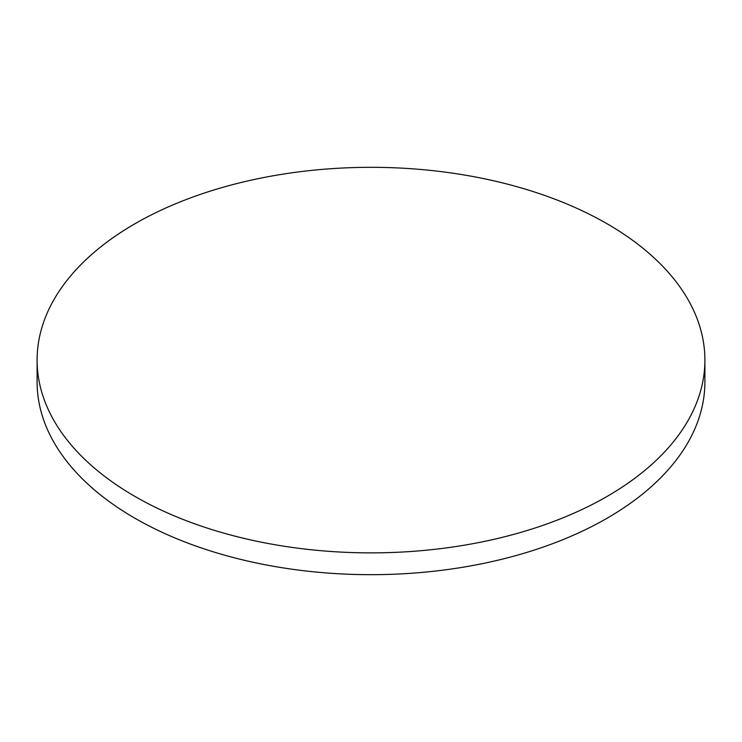 <?xml version="1.0" encoding="UTF-8"?>
<svg xmlns="http://www.w3.org/2000/svg" width="742" height="742" viewBox="0 0 742 742"><rect width="100%" height="100%" fill="white"/><g stroke="black" fill="none" stroke-linecap="round" stroke-linejoin="round"><path stroke-width="1.11" d="M134.896 496.407A333.9 192.772 0 0 0 498.782 538.2A333.9 192.772 0 0 0 704.9 360.093A333.9 192.772 0 0 0 607.104 223.778A333.9 192.772 0 0 0 243.218 181.994A333.9 192.772 0 0 0 37.1 360.093A333.9 192.772 0 0 0 134.896 496.407M37.1 360.093L37.1 381.907A333.9 192.772 0 0 0 134.896 518.222A333.9 192.772 0 0 0 498.782 560.006A333.9 192.772 0 0 0 704.9 381.907L704.9 360.093"/></g></svg>
